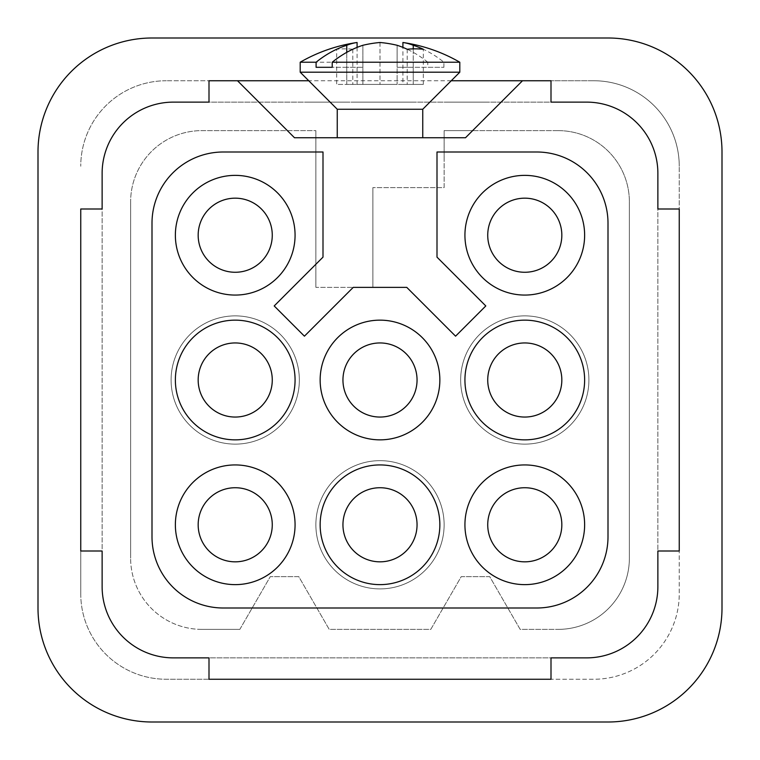 <?xml version="1.0" encoding="UTF-8"?>
<svg xmlns="http://www.w3.org/2000/svg" width="760" height="760" viewBox="0 0 760 760"><rect width="100%" height="100%" fill="white"/><g stroke="black" fill="none" stroke-linecap="round" stroke-linejoin="round"><path stroke-width="0.57" stroke-dasharray="3.8 2.85" d="M209 657.875L173.375 657.875A71.25 71.25 0 0 1 102.125 586.625L102.125 209L80.75 209L80.75 593.75L80.75 551L102.125 551L102.125 209L80.75 209L102.125 209L102.125 173.375A71.25 71.25 0 0 1 173.375 102.125L209 102.125L209 80.75L166.25 80.75L209 80.75L209 102.125L586.625 102.125A71.25 71.25 0 0 1 657.875 173.375L657.875 586.625A71.25 71.25 0 0 1 586.625 657.875L209 657.875L209 679.25L166.25 679.25L593.75 679.25A85.5 85.5 0 0 0 679.25 593.75L679.25 551L679.25 593.75A85.5 85.5 0 0 1 593.75 679.25L551 679.25L551 657.875L209 657.875L209 679.25L209 657.875M152 536.75L152 223.25A71.25 71.25 0 0 1 223.25 152L323 152L323 257.146L274.198 305.947L304.427 336.176L353.229 287.375L406.771 287.375L455.572 336.176L485.801 305.947L437 257.146L437 152L536.75 152A71.25 71.25 0 0 1 608 223.25L608 536.75A71.25 71.25 0 0 1 536.75 608L223.25 608A71.25 71.25 0 0 1 152 536.75M593.75 80.75L551 80.75L593.75 80.75A85.5 85.5 0 0 1 679.25 166.25A85.5 85.5 0 0 0 593.75 80.75M679.25 551L679.25 166.25L679.25 209L657.875 209L657.875 551L679.25 551M551 80.75L209 80.75L209 102.125L551 102.125L551 80.75M451.25 80.75L308.75 80.75M80.75 551L102.125 551L80.75 551M80.75 593.75A85.5 85.5 0 0 0 166.25 679.25A85.5 85.5 0 0 1 80.75 593.75M657.875 209L679.25 209L657.875 209M166.25 80.75A85.5 85.5 0 0 0 80.75 166.25A85.5 85.5 0 0 1 166.25 80.75M237.5 80.75L294.5 137.75L465.5 137.75L522.5 80.75M380 137.75L422.75 137.75L380 137.75M337.25 109.25L422.75 109.25M459.8 72.2L300.2 72.2M300.2 62.225L427.785 62.225L427.785 67.307L443.906 67.307L413.25 67.307L413.25 45.286A158.393 81.814 90 0 0 402.914 42.493M413.25 48.858L413.25 84.407L397.128 84.407L407.208 84.407L407.208 49.267M357.086 42.493A158.393 81.814 -90 0 0 346.75 45.286L346.75 84.407L397.128 84.407L362.872 84.407L362.872 45.286L362.872 84.407L336.67 84.407L336.67 49.267A151.611 107.198 -90 0 1 352.792 49.267A159.191 112.565 90 0 1 362.872 45.286A158.393 135.622 90 0 1 380 42.493A158.393 135.622 -90 0 1 397.128 45.286L397.128 84.407L397.128 67.307L413.25 67.307L413.25 84.407L402.914 84.407L423.329 84.407L407.208 84.407M316.094 67.307L346.75 67.307L346.75 84.407L357.086 84.407L336.67 84.407M352.792 49.267L352.792 84.407M380 42.493L380 84.407L380 42.493M346.75 52.354L346.75 67.307L362.872 67.307L332.215 67.307M357.086 47.395L357.086 84.407M346.75 45.286A159.191 112.565 -90 0 0 336.67 49.267M423.329 84.407L423.329 49.267M427.785 62.225A159.191 112.565 -90 0 0 402.914 47.395L402.914 84.407M397.128 45.286L397.128 67.307L427.785 67.307M443.906 67.307L443.906 62.225A159.191 112.565 90 0 0 413.25 45.286M443.906 62.225L459.8 62.225M152 722L608 722A114 114 0 0 0 722 608L722 152A114 114 0 0 0 608 38L152 38A114 114 0 0 0 38 152L38 608A114 114 0 0 0 152 722M464.93 235.22A59.85 59.85 0 0 0 524.78 295.07A59.85 59.85 0 0 0 584.63 235.22A59.85 59.85 0 0 0 524.78 175.37A59.85 59.85 0 0 0 464.93 235.22M342.95 524.78A37.05 37.05 0 0 0 380 561.83A37.05 37.05 0 0 0 417.05 524.78A37.05 37.05 0 0 0 380 487.73A37.05 37.05 0 0 0 342.95 524.78M444.125 524.78A64.125 64.125 0 0 1 380 588.905A64.125 64.125 0 0 1 315.875 524.78A64.125 64.125 0 0 1 380 460.655A64.125 64.125 0 0 1 444.125 524.78A64.125 64.125 0 0 1 380 588.905A64.125 64.125 0 0 1 315.875 524.78A64.125 64.125 0 0 1 380 460.655A64.125 64.125 0 0 1 444.125 524.78M130.625 201.875L130.625 558.125L130.625 201.875A71.25 71.25 0 0 1 201.875 130.625L315.875 130.625L315.875 159.125L315.875 130.625L315.875 159.125L315.875 130.625L201.875 130.625A71.25 71.25 0 0 0 130.625 201.875M315.875 287.375L315.875 130.625L315.875 287.375L372.875 287.375L315.875 287.375M239.837 629.375L270.275 576.65L298.775 576.65L329.213 629.375L430.787 629.375L461.225 576.65L489.725 576.65L520.163 629.375L558.125 629.375L520.163 629.375L489.725 576.65L461.225 576.65L430.787 629.375L329.213 629.375L298.775 576.65L270.275 576.65L239.837 629.375L201.875 629.375L239.837 629.375M629.375 558.125L629.375 201.875L629.375 558.125A71.25 71.25 0 0 1 558.125 629.375A71.25 71.25 0 0 0 629.375 558.125M558.125 130.625L444.125 130.625L477.175 130.625L444.125 130.625L444.125 187.625L372.875 187.625L444.125 187.625L444.125 130.625L558.125 130.625A71.25 71.25 0 0 1 629.375 201.875A71.25 71.25 0 0 0 558.125 130.625M477.175 130.625L455.82 130.625L477.175 130.625M444.125 159.125L444.125 130.625L444.125 159.125M372.875 187.625L372.875 287.375L372.875 187.625M487.73 380A37.05 37.05 0 0 0 524.78 417.05A37.05 37.05 0 0 0 561.83 380A37.05 37.05 0 0 0 524.78 342.95A37.05 37.05 0 0 0 487.73 380M487.73 235.22A37.05 37.05 0 0 0 524.78 272.27A37.05 37.05 0 0 0 561.83 235.22A37.05 37.05 0 0 0 524.78 198.17A37.05 37.05 0 0 0 487.73 235.22M198.17 235.22A37.05 37.05 0 0 0 235.22 272.27A37.05 37.05 0 0 0 272.27 235.22A37.05 37.05 0 0 0 235.22 198.17A37.05 37.05 0 0 0 198.17 235.22M487.73 524.78A37.05 37.05 0 0 0 524.78 561.83A37.05 37.05 0 0 0 561.83 524.78A37.05 37.05 0 0 0 524.78 487.73A37.05 37.05 0 0 0 487.73 524.78M198.17 524.78A37.05 37.05 0 0 0 235.22 561.83A37.05 37.05 0 0 0 272.27 524.78A37.05 37.05 0 0 0 235.22 487.73A37.05 37.05 0 0 0 198.17 524.78M588.905 380A64.125 64.125 0 0 1 524.78 444.125A64.125 64.125 0 0 1 460.655 380A64.125 64.125 0 0 1 524.78 315.875A64.125 64.125 0 0 1 588.905 380A64.125 64.125 0 0 1 524.78 444.125A64.125 64.125 0 0 1 460.655 380A64.125 64.125 0 0 1 524.78 315.875A64.125 64.125 0 0 1 588.905 380M299.345 380A64.125 64.125 0 0 1 235.22 444.125A64.125 64.125 0 0 1 171.095 380A64.125 64.125 0 0 1 235.22 315.875A64.125 64.125 0 0 1 299.345 380A64.125 64.125 0 0 1 235.22 444.125A64.125 64.125 0 0 1 171.095 380A64.125 64.125 0 0 1 235.22 315.875A64.125 64.125 0 0 1 299.345 380M417.05 380A37.05 37.05 0 0 1 380 417.05A37.05 37.05 0 0 1 342.95 380A37.05 37.05 0 0 1 380 342.95A37.05 37.05 0 0 1 417.05 380M201.875 629.375A71.25 71.25 0 0 1 130.625 558.125A71.25 71.25 0 0 0 201.875 629.375M198.17 380A37.05 37.05 0 0 0 235.22 417.05A37.05 37.05 0 0 0 272.27 380A37.05 37.05 0 0 0 235.22 342.95A37.05 37.05 0 0 0 198.17 380M175.37 235.22A59.85 59.85 0 0 0 235.22 295.07A59.85 59.85 0 0 0 295.07 235.22A59.85 59.85 0 0 0 235.22 175.37A59.85 59.85 0 0 0 175.37 235.22M464.93 524.78A59.85 59.85 0 0 0 524.78 584.63A59.85 59.85 0 0 0 584.63 524.78A59.85 59.85 0 0 0 524.78 464.93A59.85 59.85 0 0 0 464.93 524.78M464.93 380A59.85 59.85 0 0 0 524.78 439.85A59.85 59.85 0 0 0 584.63 380A59.85 59.85 0 0 0 524.78 320.15A59.85 59.85 0 0 0 464.93 380M175.37 380A59.85 59.85 0 0 0 235.22 439.85A59.85 59.85 0 0 0 295.07 380A59.85 59.85 0 0 0 235.22 320.15A59.85 59.85 0 0 0 175.37 380M320.15 380A59.85 59.85 0 0 0 380 439.85A59.85 59.85 0 0 0 439.85 380A59.85 59.85 0 0 0 380 320.15A59.85 59.85 0 0 0 320.15 380M320.15 524.78A59.85 59.85 0 0 0 380 584.63A59.85 59.85 0 0 0 439.85 524.78A59.85 59.85 0 0 0 380 464.93A59.85 59.85 0 0 0 320.15 524.78M175.37 524.78A59.85 59.85 0 0 0 235.22 584.63A59.85 59.85 0 0 0 295.07 524.78A59.85 59.85 0 0 0 235.22 464.93A59.85 59.85 0 0 0 175.37 524.78M468.578 130.625L455.82 130.625L468.578 130.625M551 679.25L551 657.875L551 679.25M477.175 102.125L447.231 102.125L477.175 102.125M438.644 102.125L447.231 102.125L438.644 102.125M455.82 102.125L485.763 102.125L455.82 102.125M326.24 102.125L309.063 102.125L326.24 102.125M415.568 102.125L355.195 102.125L415.568 102.125M334.409 102.125L347.026 102.125L334.409 102.125"/><path stroke-width="1.14" d="M209 657.875L173.375 657.875A71.25 71.25 0 0 1 102.125 586.625L102.125 551L80.75 551L80.75 209L102.125 209L102.125 173.375A71.25 71.25 0 0 1 173.375 102.125L209 102.125L209 80.75L237.5 80.75L294.5 137.75L465.5 137.75L522.5 80.75L551 80.75L551 102.125L586.625 102.125A71.25 71.25 0 0 1 657.875 173.375L657.875 209L679.25 209L679.25 551L657.875 551L657.875 586.625A71.25 71.25 0 0 1 586.625 657.875L551 657.875L551 679.25L209 679.25L209 657.875M152 536.75L152 223.25A71.25 71.25 0 0 1 223.25 152L323 152L323 257.146L274.198 305.947L304.427 336.176L353.229 287.375L406.771 287.375L455.572 336.176L485.801 305.947L437 257.146L437 152L536.75 152A71.25 71.25 0 0 1 608 223.25L608 536.75A71.25 71.25 0 0 1 536.75 608L223.25 608A71.25 71.25 0 0 1 152 536.75M522.5 80.75L451.25 80.75M308.75 80.75L237.5 80.75M422.75 109.25L337.25 109.25L300.2 72.2L459.8 72.2L422.75 109.25L422.75 137.75M332.215 62.225A159.191 112.565 90 0 1 362.872 45.286A158.393 135.622 90 0 1 380 42.493A158.393 135.622 -90 0 1 397.128 45.286A159.191 112.565 -90 0 1 407.208 49.267A151.611 107.198 90 0 1 423.329 49.267A159.191 112.565 90 0 0 413.25 45.286A158.393 81.814 90 0 0 402.914 42.493A159.6 159.6 0 0 1 459.8 62.225L332.215 62.225L332.215 67.307L316.094 67.307L316.094 62.225L300.2 62.225L300.2 72.2M346.75 52.354L346.75 45.286A158.393 81.814 -90 0 1 357.086 42.493L357.086 47.395M413.25 45.286L413.25 48.858M402.914 42.493L402.914 47.395A159.191 112.565 -90 0 0 397.128 45.286M316.094 62.225A159.191 112.565 -90 0 1 346.75 45.286M608 38L152 38A114 114 0 0 0 38 152L38 608A114 114 0 0 0 152 722L608 722A114 114 0 0 0 722 608L722 152A114 114 0 0 0 608 38M464.93 235.22A59.85 59.85 0 0 0 524.78 295.07A59.85 59.85 0 0 0 584.63 235.22A59.85 59.85 0 0 0 524.78 175.37A59.85 59.85 0 0 0 464.93 235.22M342.95 524.78A37.05 37.05 0 0 0 380 561.83A37.05 37.05 0 0 0 417.05 524.78A37.05 37.05 0 0 0 380 487.73A37.05 37.05 0 0 0 342.95 524.78M487.73 380A37.05 37.05 0 0 0 524.78 417.05A37.05 37.05 0 0 0 561.83 380A37.05 37.05 0 0 0 524.78 342.95A37.05 37.05 0 0 0 487.73 380M175.37 235.22A59.85 59.85 0 0 0 235.22 295.07A59.85 59.85 0 0 0 295.07 235.22A59.85 59.85 0 0 0 235.22 175.37A59.85 59.85 0 0 0 175.37 235.22M464.93 524.78A59.85 59.85 0 0 0 524.78 584.63A59.85 59.85 0 0 0 584.63 524.78A59.85 59.85 0 0 0 524.78 464.93A59.85 59.85 0 0 0 464.93 524.78M464.93 380A59.85 59.85 0 0 0 524.78 439.85A59.85 59.85 0 0 0 584.63 380A59.85 59.85 0 0 0 524.78 320.15A59.85 59.85 0 0 0 464.93 380M175.37 380A59.85 59.85 0 0 0 235.22 439.85A59.85 59.85 0 0 0 295.07 380A59.85 59.85 0 0 0 235.22 320.15A59.85 59.85 0 0 0 175.37 380M320.15 380A59.85 59.85 0 0 0 380 439.85A59.85 59.85 0 0 0 439.85 380A59.85 59.85 0 0 0 380 320.15A59.85 59.85 0 0 0 320.15 380M320.15 524.78A59.85 59.85 0 0 0 380 584.63A59.85 59.85 0 0 0 439.85 524.78A59.85 59.85 0 0 0 380 464.93A59.85 59.85 0 0 0 320.15 524.78M175.37 524.78A59.85 59.85 0 0 0 235.22 584.63A59.85 59.85 0 0 0 295.07 524.78A59.85 59.85 0 0 0 235.22 464.93A59.85 59.85 0 0 0 175.37 524.78M487.73 235.22A37.05 37.05 0 0 0 524.78 272.27A37.05 37.05 0 0 0 561.83 235.22A37.05 37.05 0 0 0 524.78 198.17A37.05 37.05 0 0 0 487.73 235.22M417.05 380A37.05 37.05 0 0 1 380 417.05A37.05 37.05 0 0 1 342.95 380A37.05 37.05 0 0 1 380 342.95A37.05 37.05 0 0 1 417.05 380M198.17 524.78A37.05 37.05 0 0 0 235.22 561.83A37.05 37.05 0 0 0 272.27 524.78A37.05 37.05 0 0 0 235.22 487.73A37.05 37.05 0 0 0 198.17 524.78M487.73 524.78A37.05 37.05 0 0 0 524.78 561.83A37.05 37.05 0 0 0 561.83 524.78A37.05 37.05 0 0 0 524.78 487.73A37.05 37.05 0 0 0 487.73 524.78M198.17 380A37.05 37.05 0 0 0 235.22 417.05A37.05 37.05 0 0 0 272.27 380A37.05 37.05 0 0 0 235.22 342.95A37.05 37.05 0 0 0 198.17 380M198.17 235.22A37.05 37.05 0 0 0 235.22 272.27A37.05 37.05 0 0 0 272.27 235.22A37.05 37.05 0 0 0 235.22 198.17A37.05 37.05 0 0 0 198.17 235.22M357.086 42.493A159.6 159.6 0 0 0 300.2 62.225M337.25 109.25L337.25 137.75M459.8 62.225L459.8 72.2"/></g></svg>
